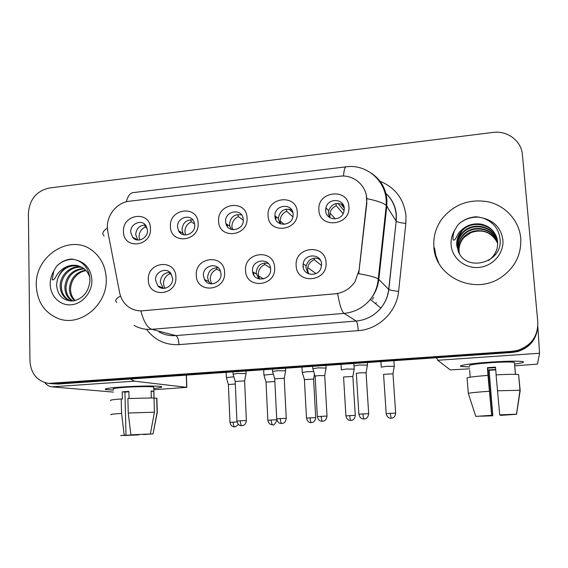 <?xml version="1.0" encoding="UTF-8"?>
<svg xmlns="http://www.w3.org/2000/svg" width="568" height="568" viewBox="0 0 568 568"><rect width="100%" height="100%" fill="white"/><g stroke="black" fill="none" stroke-linecap="round" stroke-linejoin="round"><path stroke-width="0.85" d="M224.594 272.47C226.029 291.37 196.251 294.061 196.301 275.203C194.874 256.558 224.41 253.52 224.594 272.47M203.408 275.558L204.487 279.534C208.392 287.678 221.811 283.113 220.995 273.861L220.37 270.879C217.217 261.685 202.563 265.774 203.408 275.558M274.621 267.642C276.24 286.783 245.653 289.545 245.561 270.446C243.949 251.574 274.294 248.45 274.621 267.642M252.547 270.822L252.661 271.88C253.931 282.857 271.412 280.379 270.624 269.267L270.616 269.083C270.432 257.169 251.546 259.065 252.547 270.822M326.025 262.672C327.835 282.062 296.397 284.902 296.162 265.561C294.359 246.448 325.528 243.239 326.025 262.672M303.021 265.966C303.071 275.885 318.407 277.447 321.112 267.727L321.58 264.177C321.431 253.534 304.739 253.079 303.191 263.609L303.021 265.966M175.881 277.17C177.145 295.843 148.142 298.456 148.326 279.832C147.069 261.422 175.846 258.461 175.881 277.17M155.54 280.166L157.89 285.938C162.824 291.682 173.297 286.457 172.672 278.512L170.89 273.421C166.282 266.79 154.894 271.824 155.54 280.166M198.118 223.345C199.446 241.812 170.322 244.851 170.435 226.405C169.115 208.193 198.012 204.821 198.118 223.345M177.543 226.959L178.579 230.821C182.349 238.752 195.52 234.108 194.753 225.063L194.043 221.889C190.77 213.213 176.769 217.558 177.543 226.959M247.037 217.934C248.543 236.629 218.637 239.753 218.623 221.08C217.118 202.641 246.789 199.176 247.037 217.934M225.617 221.662L225.908 223.579C228.052 233.633 244.212 230.097 243.289 219.709L243.168 218.63C241.812 207.831 224.687 210.849 225.617 221.662M297.277 212.375C298.967 231.304 268.245 234.513 268.096 215.606C266.413 196.947 296.879 193.383 297.277 212.375M274.969 216.216C275.026 227.136 292.499 226.604 293.088 215.591L293.116 214.221C292.925 202.719 274.5 204.338 274.962 215.748L274.969 216.216M348.894 206.667C350.775 225.837 319.209 229.131 318.911 209.982C317.036 191.089 348.333 187.433 348.894 206.667M325.656 210.629C325.734 220.349 340.914 221.797 343.768 212.29L344.293 208.577C344.123 198.346 327.984 197.692 325.933 207.767L325.656 210.629M150.463 228.62C151.628 246.86 123.249 249.821 123.497 231.602C122.333 213.603 150.492 210.316 150.463 228.62M130.704 232.127L132.6 237.317C137.179 243.459 148.085 238.326 147.474 230.274L145.955 225.602C141.659 218.808 130.086 223.792 130.704 232.127M210.543 283.787L208.669 281.465L207.597 277.532C208.293 270.808 211.871 267.578 218.332 267.833M258.901 278.938L256.147 272.889C257.055 265.497 261.067 262.317 268.195 263.346M308.353 273.733L305.996 268.124L306.159 265.796C308.552 259.086 313.032 256.814 319.599 258.987M163.286 288.388L160.297 282.055C160.843 275.892 164.053 272.661 169.917 272.363M184.089 234.854L183.031 233.341L182.008 229.536C182.782 222.762 186.41 219.575 192.886 219.972M231.417 229.394L229.799 226.227L229.515 224.339C230.501 216.933 234.534 213.795 241.62 214.938M279.861 223.614L278.256 218.531C279.818 210.671 284.327 207.817 291.774 209.975M329.476 217.402L328.325 213.525L328.595 210.692C331.783 203.635 336.71 201.796 343.391 205.169M137.861 240.044L135.709 234.598C136.334 228.379 139.6 225.184 145.5 225.013M107.806 231.566L107.366 227.491C106.834 214.881 117.178 202.435 129.234 201.249L339.614 176.243C354.716 174.014 368.696 187.568 366.594 202.811L359.09 270.205L355.007 281.643C350.136 288.8 343.484 292.861 335.042 293.812L142.753 310.774C137.591 311.165 132.919 309.929 128.723 307.047C123.923 303.553 120.892 298.761 119.628 292.662L107.806 231.566M377.55 284.753L377.755 282.843M372.459 299.251L373.637 297.582M36.295 285.612C37.105 301.43 44.205 312.308 57.581 318.25C79.555 327.757 107.742 305.123 106.237 278.76C105.719 267.045 101.274 257.808 92.911 251.042C71.206 232.759 34.719 255.437 36.295 285.612C37.105 301.43 44.205 312.308 57.581 318.25C79.555 327.757 107.742 305.123 106.237 278.76C105.719 267.045 101.274 257.808 92.911 251.042C71.206 232.759 34.719 255.437 36.295 285.612M433.881 246.647C434.839 277.021 474.947 295.9 501.395 277.17C515.126 267.386 521.573 254.379 520.735 238.134C519.18 220.874 505.818 205.978 488.672 201.91C469.757 198.509 454.237 204.097 442.124 218.673C435.983 227.122 433.235 236.451 433.881 246.647C434.839 277.021 474.947 295.9 501.395 277.17C515.126 267.386 521.573 254.379 520.735 238.134C519.18 220.874 505.818 205.978 488.672 201.91C469.757 198.509 454.237 204.097 442.124 218.673C435.983 227.122 433.235 236.451 433.881 246.647M434.527 247.939L435.876 255.607L438.695 262.885M52.256 383.755L58.177 384.046L512.251 352.458L512.159 351.904L517.753 350.953C529.149 347.247 535.787 339.636 537.662 328.119C535.787 339.636 529.149 347.247 517.753 350.953L512.159 351.904L55.124 383.762L512.159 351.904L512.059 351.344L517.697 350.385C531.35 345.592 538.052 336.157 537.804 322.084L522.411 154.645C521.438 140.836 507.281 130.321 492.925 132.422L49.295 188.008C36.473 190.983 29.508 199.425 28.4 213.348L29.955 361.035C30.935 373.716 37.126 381.171 48.528 383.414L512.059 351.344M51.645 383.698L49.146 383.471M366.289 194.852L366.821 203.131L358.72 273.726C368.93 275.445 375.441 277.184 378.26 278.938L378.813 279.385C377.94 286.833 375.136 293.514 370.379 299.421C363.385 307.671 354.602 312.322 344.045 313.387C341.737 311.584 339.607 304.988 337.662 293.599L140.857 310.952C143.697 321.666 147.361 327.786 151.848 329.305C145.486 329.788 139.572 328.489 134.112 325.421M512.251 352.458L517.803 351.514C529.12 347.836 535.709 340.282 537.569 328.858M147.069 227.867L145.358 226.966C141.304 228.918 139.21 232.184 139.075 236.757L139.721 239.966M233.846 376.783L226.362 377.635M235.315 383.961L228.393 384.579L229.976 422.365M133.785 238.468L133.693 237.85M134.595 238.283L134.765 239.114M145.358 226.966L144.67 224.964M171.635 274.585L169.818 273.797C165.686 275.743 163.556 279.051 163.442 283.723L164.756 288.317M246.065 373.595L237.637 373.432L233.079 374.198L235.18 381.348M244.616 381.014L246.1 373.396L245.979 370.982M244.616 380.894L235.209 381.469L236.913 421.051M159.189 286.442L159.395 287.181M169.818 273.797L169.321 272.335M179.509 232.191L179.467 231.325M194.639 223.92L191.281 221.854C187.135 223.842 185.012 227.15 184.912 231.779L185.58 234.982M273.35 374.163L263.935 375.093L265.994 382.001M274.862 381.504L266.016 382.101L267.847 420.249M180.333 231.815L180.482 233.157M191.281 221.854L190.642 219.78M226.525 225.219L226.618 224.062M243.296 220.221L238.39 216.614C234.144 218.63 231.985 221.981 231.914 226.667L232.532 229.664M313.706 371.543L307.153 371.72L302.261 372.501M313.571 379.09L304.405 379.573L306.486 418.091M227.42 224.608L227.406 226.625M238.39 216.614L237.8 214.491M275.104 217.388L275.423 216.138M292.875 212.595L289.062 209.067M292.882 216.827L286.719 211.239C282.552 213.177 280.358 216.422 280.13 220.959L280.606 223.92M291.931 210.231L292.271 210.87M354.183 369.15L346.586 369.03L341.354 369.853M352.863 376.477L343.569 376.989L345.926 415.882M276.055 217.132L275.714 219.362M286.719 211.239L286.201 209.095M325.769 208.548L326.082 207.924M344.158 210.82L337.917 203.351M343.136 213.717L336.32 205.722C333.018 207.15 330.888 209.578 329.93 213.007L329.88 217.658M341.567 204.089L341.773 205.112L344.258 208.122M343.59 205.602L341.773 205.112M394.327 366.381L386.844 366.282L381.22 367.141M392.985 373.808L383.528 374.34M325.847 210.834L325.72 211.282M336.32 205.722L335.88 203.585M220.469 271.135L216.727 269.218C212.496 271.192 210.337 274.543 210.252 279.271L211.608 283.872M285.64 370.847L277.404 370.684L272.541 371.5M284.227 378.352L285.683 370.648L285.541 368.234M284.234 378.231L274.734 378.835L276.708 418.815M204.878 280.187L204.835 279.697M205.737 280.116L205.978 281.522M216.727 269.218L216.266 267.691M252.895 272.938L252.973 272.065M270.51 268.046L264.858 264.518C260.527 266.52 258.341 269.914 258.284 274.699L259.548 279.087M326.089 368.043L318.037 367.879L312.833 368.738M324.704 375.633L318.861 375.569L315.098 376.144L317.349 416.536M324.697 375.505L327.019 416.039L317.356 416.578C318.754 422.173 322.219 421.044 322.361 421.286L322.461 421.279C321.822 420.938 321.389 419.262 321.161 416.252M253.804 272.534L253.804 275.04M264.858 264.518L264.447 262.963M303.149 263.822L306.159 265.796M320.494 260.336L318.094 258.376M321.566 265.497L314.26 259.69C310.753 261.202 308.58 263.815 307.742 267.549L307.579 270.013L308.573 273.826M367.468 365.16L359.558 365.011L353.956 365.913M366.069 372.849L360.361 372.785L356.306 373.389M303.397 266.236L303.213 267.386M314.26 259.69L313.905 258.135M77.475 265.54C67.798 264.525 61.131 269.069 57.482 279.158L56.566 284.454C57.389 295.431 62.899 300.948 73.087 300.997C83.127 298.704 88.757 291.867 89.971 280.471C89.645 270.581 85.335 263.843 77.049 260.258L72.108 259.036C66.186 259.292 61.017 261.699 56.601 266.25L53.726 271.106L52.213 279.747C54.769 280.848 56.282 274.55 59.051 272.2C64.241 266.612 70.382 264.39 77.475 265.54L82.651 267.684C86.173 269.992 88.572 273.307 89.858 277.624M74.621 300.749C71.114 297.561 69.381 293.429 69.424 288.366C70.517 278.27 75.906 272.178 85.598 270.105M75.232 300.6C72.058 297.426 70.503 293.457 70.56 288.707C71.185 280.848 74.983 275.196 81.934 271.76L85.967 270.503M72.399 301.061C67.429 298.108 64.908 293.415 64.837 286.968C66.293 275.558 72.583 269.381 83.723 268.437M72.91 301.019C68.33 297.959 66.023 293.393 65.995 287.316C67.343 276.24 73.414 270.07 84.206 268.82M71.504 301.09L68.245 300.01C62.949 297.135 60.251 292.307 60.158 285.541C60.251 274.685 71.071 264.731 81.678 267.109M71.043 300.99L69.41 300.33C64.127 297.462 61.436 292.655 61.337 285.896C61.443 275.31 71.767 265.49 82.204 267.407M57.482 279.158C61.926 268.536 69.452 264.262 80.038 266.335M56.601 266.25C61.287 261.592 66.96 259.264 73.613 259.256M481.288 224.14C473.655 223.068 467.194 225.29 461.898 230.8L457.318 239.476L456.793 245.326L458.596 252.192C467.223 272.313 501.991 262.501 500.167 240.292C499.251 229.309 493.5 221.896 482.928 218.041L476.666 216.756C469.296 217.125 463.019 219.859 457.829 224.964L454.592 230.374C453.257 233.441 452.774 236.643 453.15 239.966C455.706 241.222 456.935 234.25 459.931 231.645C465.59 225.439 472.704 222.933 481.288 224.14C490.66 226.469 496.091 232.383 497.603 241.876C498.008 248.713 495.537 254.485 490.198 259.193L488.302 260.584M459.306 253.52L458.894 250.857C458.561 245.731 460.222 241.095 463.871 236.941C472.448 226.98 491.419 229.011 496.808 241.705C490.858 231.914 482.267 228.883 471.042 232.603L464.042 237.467L463.871 236.941M459.498 254.059L459.079 251.34C458.745 246.228 460.399 241.606 464.042 237.467M458.88 252.76L458.156 248.883C457.815 243.7 459.498 239.014 463.19 234.818C472.711 223.586 494.309 227.811 497.66 242.841M458.98 252.938L458.34 249.38C458.007 244.212 459.675 239.54 463.36 235.351C472.789 224.246 494.139 228.272 497.667 243.104M458.766 252.533L457.396 246.867C457.055 241.627 458.752 236.884 462.487 232.646C472.391 220.888 495.012 225.986 497.589 241.783M458.617 252.171L457.588 247.371C457.247 242.153 458.944 237.424 462.664 233.192C472.477 221.57 494.834 226.44 497.618 242.053M457.318 239.476L461.954 230.984C472.157 218.815 495.559 224.637 497.504 240.988M496.808 241.705L497.675 243.516M457.829 224.964C463.587 219.362 470.794 216.756 479.463 217.146M113.366 390.131L105.314 389.456C104.327 388.69 109.915 387.859 122.07 386.978C137.477 385.913 157.237 385.7 160.929 386.524C163.25 387.064 160.872 387.71 153.786 388.462C160.396 387.759 162.917 387.149 161.347 386.623C158.671 385.7 138.138 385.864 122.07 386.978C109.226 387.923 103.738 388.782 105.605 389.556L113.366 390.131M44.801 382.633C47.066 385.225 49.423 386.63 51.873 386.851L113.408 392.112M130.37 379.026L134.453 381.163L186.709 387.333L186.276 375.136M186.425 375.128L186.858 387.355L153.829 389.726M469.622 366.964L460.79 366.353C458.014 365.416 472.434 363.3 490.759 362.086C506.805 361.078 517.391 360.9 522.496 361.546C525.144 362.143 522.489 362.973 514.516 364.045C521.949 363.051 524.775 362.256 522.986 361.653C518.52 360.886 507.778 361.028 490.759 362.086C471.603 363.35 457.006 365.579 461.124 366.466L469.622 366.964M436.572 357.726L437.687 360.275L450.282 369.903L469.771 368.817M537.839 326.486L539.557 353.253L537.449 364.102L514.679 365.842M136.994 434.577L137.009 434.932L123.632 435.294M120.743 435.514L126.018 435.152L124.924 392.083L128.886 391.792M113.337 389.172C112.002 388.604 115.993 387.987 125.315 387.305C136.916 386.496 151.77 386.375 153.743 387.042L153.758 387.518M110.796 400.582C109.29 400.149 112.762 399.602 121.211 398.942L122.411 399.027L122.234 391.842L125.421 391.615L128.872 391.402L129.057 398.452M130.896 434.825L150.35 433.973L130.896 434.825L128.261 413.007L127.885 398.516L154.006 397.927L153.793 391.253L151.109 390.99L151.315 397.863M148.993 434.051L153.055 433.931L157.109 412.304L156.676 398.132L154.02 398.303M156.676 398.132L156.867 398.608M121.211 398.942L121.573 413.405L124.222 435.187L126.018 435.152M111.122 414.718C109.617 414.434 113.103 414.001 121.573 413.405M128.261 413.007L154.432 412.198L150.35 433.973M154.006 397.927L154.432 412.198M120.743 435.578L124.222 435.187M153.055 433.931L143.484 434.3M149.001 434.144L143.491 434.584M137.009 434.932L138.691 434.896L138.72 434.499M138.691 434.896L123.639 435.514M122.234 391.842L124.924 392.083M151.123 391.423L153.793 391.253M495.701 369.456L488.842 369.896L492.669 415.733L480.975 416.088M496.155 374.873L495.502 367.148L491.455 367.389L487.443 367.681L487.976 375.391C475.828 376.321 468.863 377.159 467.066 377.919L468.302 393.368L475.771 416.387L491.654 415.371L487.72 368.121L495.545 367.595M495.736 369.875L489.098 370.3L492.825 415.79L480.982 416.216M469.537 365.842C468.309 364.912 475.487 363.854 491.057 362.668C503.355 361.901 511.129 361.795 514.374 362.356L514.416 362.916M515.51 374.333L514.828 367.035L515.467 374.333M496.077 374.873C508.119 374.241 515.63 374.142 518.598 374.575L520.139 390.259L516.49 414.186L499.726 414.938L496.077 374.873M511.633 414.448L516.56 414.292L520.181 390.557L518.641 375.036M487.976 375.391L491.654 415.371M468.302 393.368C470.112 392.808 477.113 392.112 489.304 391.274M497.419 390.784L520.139 390.259M475.771 416.387L491.49 415.315M499.599 414.874L516.49 414.186M516.56 414.292L500.614 415.371L500.465 414.903M511.647 414.555L500.5 415.307M469.651 370.343L470.197 377.188M488.842 369.896L489.098 370.3M487.443 367.681L487.72 368.121M379.069 180.88C394.98 187.099 403.954 198.786 405.985 215.939L405.857 223.373L398.608 291.349C396.762 311.811 378.6 329.397 358.273 330.633L179.012 344.62C165.451 345.237 154.61 340.125 146.48 329.291M366.885 198.701C377.074 200.689 383.542 202.961 386.268 205.502L396.066 220.966L396.18 214.988C395.385 205.893 391.608 198.409 384.841 192.531M104.107 235.976C101.629 233.824 102.723 231.176 107.387 228.038M371.429 173.283C380.695 179.566 385.857 188.391 386.922 199.751L386.794 206.149L378.813 279.385L388.697 289.368L396.187 221.122C397.657 222.209 400.88 222.954 405.857 223.373M343.534 176.08C343.967 169.775 344.911 166.68 346.366 166.8C365.224 164.017 384.231 179.012 386.105 198.843L386.268 205.502L378.26 278.938C377.606 286.556 374.979 293.386 370.379 299.421L380.837 308.062C385.274 302.552 387.894 296.326 388.697 289.368L388.824 289.474C390.337 290.241 393.603 290.866 398.608 291.349M358.273 330.633C357.854 325.343 357.173 322.141 356.228 321.041L344.045 313.387L151.848 329.305L175.768 335.589L356.228 321.041C366.104 320.075 374.312 315.744 380.837 308.062C385.31 302.588 387.972 296.389 388.824 289.474L396.187 221.122L396.372 215.201C395.669 205.971 391.821 198.388 384.82 192.467M116.887 302.361C114.495 300.82 115.709 298.697 120.522 296.006M345.898 166.857L133.629 192.566C130.406 192.68 127.949 195.761 126.266 201.81M52.029 383.478L58.177 384.046M159.04 331.911C164.202 334.8 169.775 336.022 175.768 335.589C177.585 336.561 178.672 339.572 179.012 344.62M375.483 303.639L376.35 302.517M233.129 422.138L229.976 422.4C231.169 427.505 234.314 426.611 234.591 426.809L234.69 426.809C233.853 426.504 233.334 424.949 233.129 422.138L237.026 421.953M238.425 424.445C233.356 428.805 234.939 425.993 234.69 426.809L234.761 426.802M240.243 420.803L236.913 421.094C238.205 426.469 241.407 425.482 241.734 425.716L241.847 425.709C240.988 425.389 240.456 423.756 240.243 420.803L246.377 420.583L244.609 380.894M246.377 420.625L246.377 420.583C245.554 426.298 241.769 425.482 241.932 425.702L241.925 425.702M271.206 420L267.847 420.285C269.09 425.482 272.349 424.53 272.534 424.736L272.626 424.729C271.887 424.417 271.412 422.848 271.206 420L276.836 419.78M276.971 420.249C274.912 424.182 273.485 425.673 272.704 424.722L272.69 424.722M310.071 417.828L306.493 418.126C307.785 423.423 311.165 422.4 311.264 422.613L311.349 422.606C310.717 422.294 310.284 420.696 310.071 417.828L315.716 417.615L313.564 378.977M311.406 422.606L311.434 422.606C311.385 422.386 314.991 423.103 315.716 417.615L315.716 417.65M349.746 415.599L345.926 415.918C347.275 421.328 350.797 420.228 350.797 420.448L350.882 420.448C350.349 420.114 349.973 418.502 349.746 415.599L355.27 415.393L352.856 376.364L354.205 368.973M355.27 415.435L355.27 415.393C354.574 420.888 351.017 420.221 350.974 420.441L350.925 420.441M390.266 413.334L386.19 413.667C387.61 419.184 391.253 418.012 391.16 418.24L390.266 413.334L395.662 413.128L392.978 373.694L394.298 366.225L393.908 360.694M395.669 413.17L395.662 413.128C394.994 418.63 391.487 417.998 391.345 418.225L391.245 418.233M280.265 418.552L276.708 418.857C278.05 424.339 281.38 423.288 281.621 423.522L281.721 423.515C280.975 423.188 280.486 421.534 280.265 418.552L286.265 418.332L284.22 378.231M286.265 418.375L286.265 418.332C285.455 424.069 281.792 423.266 281.813 423.515L281.785 423.515M322.51 421.279L322.553 421.271C322.638 421.016 326.245 421.775 327.019 416.039L327.019 416.081M362.952 413.902L358.884 414.25C360.346 419.951 363.953 418.744 363.996 418.999L364.088 418.992C363.57 418.644 363.193 416.947 362.952 413.902L368.682 413.689L366.062 372.722L367.46 364.968L367.29 362.547M368.682 413.731L368.682 413.689C367.929 419.44 364.379 418.722 364.195 418.985L364.131 418.992M53.726 271.106C51.354 275.196 50.176 279.577 50.204 284.248C50.282 296.205 60.116 305.882 71.312 304.782C82.516 303.859 92.229 292.264 91.888 280.166C91.107 269.736 86.158 263.105 77.049 260.258M454.592 230.374C451.915 234.925 450.758 239.788 451.12 244.957C452.05 258.191 464.993 268.792 478.909 267.429C492.839 266.271 504.164 253.292 502.879 239.888C501.154 228.343 494.508 221.066 482.928 218.041M134.453 381.163L51.873 386.851M539.557 353.253L437.687 360.275M208.669 281.465L204.487 279.534M256.26 273.932L252.661 271.88M162.618 287.763L157.89 285.938M183.031 233.341L178.579 230.821M229.799 226.227L225.908 223.579M137.584 239.731L132.6 237.317M328.595 210.692L325.933 207.767M278.256 218.531L274.962 215.748M517.697 350.385L517.803 351.514M387.625 207.476L386.311 204.807M228.371 384.479L226.376 377.642M226.142 372.36L226.355 377.471M232.979 371.891L233.072 374.007M263.68 369.754L263.921 374.93M304.384 379.467L302.275 372.509M232.241 228.769L233.718 229.77M301.963 367.091L302.247 372.331M313.579 378.984L314.487 374.106M280.13 220.959L284.206 224.395M354.013 366.097L354.191 368.973M341.034 364.372L341.354 369.683M329.93 213.007L335.283 218.886M380.908 361.596L381.263 366.985M386.19 413.632L383.57 374.355M274.706 378.714L272.555 371.5M211.445 283.595L212.049 283.872M272.427 369.143L272.534 371.302M325.968 365.416L326.11 367.83M315.07 376.023L312.854 368.746M258.412 275.906L263.666 278.888M312.705 366.339L312.826 368.54M324.704 375.512L326.124 367.837M307.742 267.549L315.943 273.577M353.843 363.477L353.978 365.728M358.877 414.2L356.335 373.396M69.41 300.337L68.245 300.01M458.596 252.192L456.715 245.262C456.445 239.781 458.17 234.96 461.898 230.8L461.954 230.984M463.36 235.351L463.19 234.818M462.664 233.192L462.487 232.646M154.084 398.303L153.743 387.042M153.175 433.306L157.3 412.325L156.86 398.168M515.417 374.333L514.374 362.356M519.976 390.237L518.598 374.575M517.107 410.167L519.99 390.237"/></g></svg>
